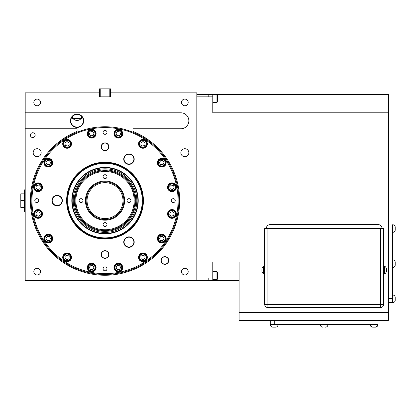 <?xml version="1.0" encoding="UTF-8"?>
<svg xmlns="http://www.w3.org/2000/svg" width="416" height="416" viewBox="0 0 416 416"><rect width="100%" height="100%" fill="white"/><g stroke="black" fill="none" stroke-linecap="round" stroke-linejoin="round"><path stroke-width="0.62" d="M392.408 232.31L392.886 232.31L392.886 224.806L392.408 224.806L392.408 302.557L392.886 302.557A2.314 2.314 0 0 0 395.2 300.243L395.2 297.367L395.2 300.243A2.314 2.314 0 0 1 392.886 302.557A2.314 2.314 0 0 0 395.2 300.243M392.408 295.053L392.886 295.053A2.314 2.314 0 0 1 395.2 297.367L395.2 297.367A2.314 2.314 0 0 0 392.886 295.053A2.314 2.314 0 0 1 395.2 297.367M392.408 267.431L392.886 267.431A2.314 2.314 0 0 0 395.2 265.117L395.2 262.246L395.2 265.117A2.314 2.314 0 0 1 392.886 267.431L392.886 259.927A2.314 2.314 0 0 1 395.2 262.246L395.2 262.246A2.314 2.314 0 0 0 392.886 259.927L392.408 259.927M392.886 232.31A2.314 2.314 0 0 0 395.2 229.991L395.2 227.12L395.2 229.991A2.314 2.314 0 0 1 392.886 232.31A2.314 2.314 0 0 0 395.2 229.991M392.886 224.806A2.314 2.314 0 0 1 395.2 227.12A2.314 2.314 0 0 0 392.886 224.806A2.314 2.314 0 0 1 395.2 227.12M275.454 327.148L274.258 327.148L275.454 327.148M325.348 327.148L325.588 327.148C326.997 327.007 327.766 326.238 327.902 324.828C327.766 326.238 326.997 327.007 325.588 327.148M375.242 327.148L374.046 327.148L375.242 327.148M378.035 320.362L378.035 324.35L270.265 324.35L270.265 320.362L270.265 324.35M263.484 266.313A3.994 3.994 0 0 0 261.882 268.668L261.882 271.466A3.994 3.994 0 0 0 263.484 273.822L263.879 273.822L263.879 266.313L263.484 266.313L263.484 273.822M263.879 273.458L264.68 273.458M263.879 266.677L264.68 266.677M383.625 273.458L384.426 273.458M383.625 266.677L384.426 266.677M384.821 266.313L384.426 266.313L384.426 273.822L384.821 273.822A3.994 3.994 0 0 0 386.417 271.466L386.417 268.668A3.994 3.994 0 0 0 384.821 266.313L384.821 273.822M74.412 115.071L77.08 114.478A6.308 6.308 0 0 1 83.387 120.786A6.308 6.308 0 0 1 77.08 127.093A6.308 6.308 0 0 1 70.772 120.786A6.308 6.308 0 0 1 77.08 114.478L79.253 114.863M79.529 114.972L81.323 116.116L81.656 118.394L79.16 120.094L77.08 120.614L75 120.094L72.504 118.394L81.656 118.394M128.97 237.188A4.909 4.909 0 0 1 133.879 242.096A4.909 4.909 0 0 1 128.97 247.005A4.909 4.909 0 0 1 124.056 242.096A4.909 4.909 0 0 1 128.97 237.188M128.97 154.227A4.909 4.909 0 0 1 133.879 159.136A4.909 4.909 0 0 1 128.97 164.044A4.909 4.909 0 0 1 124.056 159.136A4.909 4.909 0 0 1 128.97 154.227M57.122 195.707A4.909 4.909 0 0 1 62.031 200.616A4.909 4.909 0 0 1 57.122 205.525A4.909 4.909 0 0 1 52.213 200.616A4.909 4.909 0 0 1 57.122 195.707M105.019 250.848A3.65 3.65 0 0 1 108.67 254.498A3.65 3.65 0 0 1 105.019 258.154A3.65 3.65 0 0 1 101.369 254.498A3.65 3.65 0 0 1 105.019 250.848M105.019 143.078A3.65 3.65 0 0 1 108.67 146.728A3.65 3.65 0 0 1 105.019 150.384A3.65 3.65 0 0 1 101.369 146.728A3.65 3.65 0 0 1 105.019 143.078M105.019 174.704A1.96 1.96 0 0 1 106.985 176.665A1.96 1.96 0 0 1 105.019 178.63A1.96 1.96 0 0 1 103.059 176.665A1.96 1.96 0 0 1 105.019 174.704M128.97 198.656A1.96 1.96 0 0 1 130.931 200.616A1.96 1.96 0 0 1 128.97 202.576A1.96 1.96 0 0 1 127.005 200.616A1.96 1.96 0 0 1 128.97 198.656M81.073 198.656A1.96 1.96 0 0 1 83.034 200.616A1.96 1.96 0 0 1 81.073 202.576A1.96 1.96 0 0 1 79.108 200.616A1.96 1.96 0 0 1 81.073 198.656M105.019 222.602A1.96 1.96 0 0 1 106.985 224.567A1.96 1.96 0 0 1 105.019 226.528A1.96 1.96 0 0 1 103.059 224.567A1.96 1.96 0 0 1 105.019 222.602M173.274 198.656A1.96 1.96 0 0 1 175.235 200.616A1.96 1.96 0 0 1 173.274 202.576A1.96 1.96 0 0 1 171.314 200.616A1.96 1.96 0 0 1 173.274 198.656M105.019 130.4A1.96 1.96 0 0 1 106.985 132.361A1.96 1.96 0 0 1 105.019 134.326A1.96 1.96 0 0 1 103.059 132.361A1.96 1.96 0 0 1 105.019 130.4M36.764 198.656A1.96 1.96 0 0 1 38.73 200.616A1.96 1.96 0 0 1 36.764 202.576A1.96 1.96 0 0 1 34.804 200.616A1.96 1.96 0 0 1 36.764 198.656M105.019 266.906A1.96 1.96 0 0 1 106.985 268.871A1.96 1.96 0 0 1 105.019 270.832A1.96 1.96 0 0 1 103.059 268.871A1.96 1.96 0 0 1 105.019 266.906M118.336 137.025A3.354 3.354 0 0 0 121.69 133.671A3.354 3.354 0 0 0 118.336 130.322A3.354 3.354 0 0 0 114.982 133.671A3.354 3.354 0 0 0 118.336 137.025M118.336 129.683A3.994 3.994 0 0 1 122.325 133.671A3.994 3.994 0 0 1 118.336 137.665A3.994 3.994 0 0 1 114.343 133.671A3.994 3.994 0 0 1 118.336 129.683M91.702 137.025A3.354 3.354 0 0 0 95.056 133.671A3.354 3.354 0 0 0 91.702 130.322A3.354 3.354 0 0 0 88.353 133.671A3.354 3.354 0 0 0 91.702 137.025M91.702 129.683A3.994 3.994 0 0 1 95.696 133.671A3.994 3.994 0 0 1 91.702 137.665A3.994 3.994 0 0 1 87.714 133.671A3.994 3.994 0 0 1 91.702 129.683M142.938 147.217A3.354 3.354 0 0 0 146.292 143.863A3.354 3.354 0 0 0 142.938 140.509A3.354 3.354 0 0 0 139.589 143.863A3.354 3.354 0 0 0 142.938 147.217M142.938 139.875A3.994 3.994 0 0 1 146.931 143.863A3.994 3.994 0 0 1 142.938 147.857A3.994 3.994 0 0 1 138.949 143.863A3.994 3.994 0 0 1 142.938 139.875M67.101 147.217A3.354 3.354 0 0 0 70.455 143.863A3.354 3.354 0 0 0 67.101 140.509A3.354 3.354 0 0 0 63.747 143.863A3.354 3.354 0 0 0 67.101 147.217M67.101 139.875A3.994 3.994 0 0 1 71.089 143.863A3.994 3.994 0 0 1 67.101 147.857A3.994 3.994 0 0 1 63.107 143.863A3.994 3.994 0 0 1 67.101 139.875M48.266 166.046A3.354 3.354 0 0 0 51.62 162.698A3.354 3.354 0 0 0 48.266 159.344A3.354 3.354 0 0 0 44.918 162.698A3.354 3.354 0 0 0 48.266 166.046M48.266 158.704A3.994 3.994 0 0 1 52.26 162.698A3.994 3.994 0 0 1 48.266 166.686A3.994 3.994 0 0 1 44.278 162.698A3.994 3.994 0 0 1 48.266 158.704M161.772 166.046A3.354 3.354 0 0 0 165.126 162.698A3.354 3.354 0 0 0 161.772 159.344A3.354 3.354 0 0 0 158.418 162.698A3.354 3.354 0 0 0 161.772 166.046M161.772 158.704A3.994 3.994 0 0 1 165.76 162.698A3.994 3.994 0 0 1 161.772 166.686A3.994 3.994 0 0 1 157.778 162.698A3.994 3.994 0 0 1 161.772 158.704M38.08 190.653A3.354 3.354 0 0 0 41.428 187.299A3.354 3.354 0 0 0 38.08 183.945A3.354 3.354 0 0 0 34.726 187.299A3.354 3.354 0 0 0 38.08 190.653M38.08 183.31A3.994 3.994 0 0 1 42.068 187.299A3.994 3.994 0 0 1 38.08 191.292A3.994 3.994 0 0 1 34.086 187.299A3.994 3.994 0 0 1 38.08 183.31M38.08 217.282A3.354 3.354 0 0 0 41.428 213.933A3.354 3.354 0 0 0 38.08 210.579A3.354 3.354 0 0 0 34.726 213.933A3.354 3.354 0 0 0 38.08 217.282M38.08 209.94A3.994 3.994 0 0 1 42.068 213.933A3.994 3.994 0 0 1 38.08 217.922A3.994 3.994 0 0 1 34.086 213.933A3.994 3.994 0 0 1 38.08 209.94M171.964 190.653A3.354 3.354 0 0 0 175.318 187.299A3.354 3.354 0 0 0 171.964 183.945A3.354 3.354 0 0 0 168.61 187.299A3.354 3.354 0 0 0 171.964 190.653M171.964 183.31A3.994 3.994 0 0 1 175.952 187.299A3.994 3.994 0 0 1 171.964 191.292A3.994 3.994 0 0 1 167.97 187.299A3.994 3.994 0 0 1 171.964 183.31M171.964 217.282A3.354 3.354 0 0 0 175.318 213.933A3.354 3.354 0 0 0 171.964 210.579A3.354 3.354 0 0 0 168.61 213.933A3.354 3.354 0 0 0 171.964 217.282M171.964 209.94A3.994 3.994 0 0 1 175.952 213.933A3.994 3.994 0 0 1 171.964 217.922A3.994 3.994 0 0 1 167.97 213.933A3.994 3.994 0 0 1 171.964 209.94M161.772 241.888A3.354 3.354 0 0 0 165.126 238.534A3.354 3.354 0 0 0 161.772 235.18A3.354 3.354 0 0 0 158.418 238.534A3.354 3.354 0 0 0 161.772 241.888M161.772 234.546A3.994 3.994 0 0 1 165.76 238.534A3.994 3.994 0 0 1 161.772 242.528A3.994 3.994 0 0 1 157.778 238.534A3.994 3.994 0 0 1 161.772 234.546M142.938 260.718A3.354 3.354 0 0 0 146.292 257.369A3.354 3.354 0 0 0 142.938 254.015A3.354 3.354 0 0 0 139.589 257.369A3.354 3.354 0 0 0 142.938 260.718M142.938 253.375A3.994 3.994 0 0 1 146.931 257.369A3.994 3.994 0 0 1 142.938 261.357A3.994 3.994 0 0 1 138.949 257.369A3.994 3.994 0 0 1 142.938 253.375M118.336 270.91A3.354 3.354 0 0 0 121.69 267.561A3.354 3.354 0 0 0 118.336 264.207A3.354 3.354 0 0 0 114.982 267.561A3.354 3.354 0 0 0 118.336 270.91M118.336 263.567A3.994 3.994 0 0 1 122.325 267.561A3.994 3.994 0 0 1 118.336 271.549A3.994 3.994 0 0 1 114.343 267.561A3.994 3.994 0 0 1 118.336 263.567M91.702 270.91A3.354 3.354 0 0 0 95.056 267.561A3.354 3.354 0 0 0 91.702 264.207A3.354 3.354 0 0 0 88.353 267.561A3.354 3.354 0 0 0 91.702 270.91M91.702 263.567A3.994 3.994 0 0 1 95.696 267.561A3.994 3.994 0 0 1 91.702 271.549A3.994 3.994 0 0 1 87.714 267.561A3.994 3.994 0 0 1 91.702 263.567M67.101 260.718A3.354 3.354 0 0 0 70.455 257.369A3.354 3.354 0 0 0 67.101 254.015A3.354 3.354 0 0 0 63.747 257.369A3.354 3.354 0 0 0 67.101 260.718M67.101 253.375A3.994 3.994 0 0 1 71.089 257.369A3.994 3.994 0 0 1 67.101 261.357A3.994 3.994 0 0 1 63.107 257.369A3.994 3.994 0 0 1 67.101 253.375M48.266 241.888A3.354 3.354 0 0 0 51.62 238.534A3.354 3.354 0 0 0 48.266 235.18A3.354 3.354 0 0 0 44.918 238.534A3.354 3.354 0 0 0 48.266 241.888M48.266 234.546A3.994 3.994 0 0 1 52.26 238.534A3.994 3.994 0 0 1 48.266 242.528A3.994 3.994 0 0 1 44.278 238.534A3.994 3.994 0 0 1 48.266 234.546M142.938 252.975A4.389 4.389 0 0 1 147.332 257.369A4.389 4.389 0 0 1 142.938 261.758A4.389 4.389 0 0 1 138.549 257.369A4.389 4.389 0 0 1 142.938 252.975M161.772 234.146A4.389 4.389 0 0 1 166.161 238.534A4.389 4.389 0 0 1 161.772 242.928A4.389 4.389 0 0 1 157.383 238.534A4.389 4.389 0 0 1 161.772 234.146M171.964 209.539A4.389 4.389 0 0 1 176.353 213.933A4.389 4.389 0 0 1 171.964 218.322A4.389 4.389 0 0 1 167.57 213.933A4.389 4.389 0 0 1 171.964 209.539M171.964 182.91A4.389 4.389 0 0 1 176.353 187.299A4.389 4.389 0 0 1 171.964 191.693A4.389 4.389 0 0 1 167.57 187.299A4.389 4.389 0 0 1 171.964 182.91M161.772 158.304A4.389 4.389 0 0 1 166.161 162.698A4.389 4.389 0 0 1 161.772 167.086A4.389 4.389 0 0 1 157.383 162.698A4.389 4.389 0 0 1 161.772 158.304M142.938 139.474A4.389 4.389 0 0 1 147.332 143.863A4.389 4.389 0 0 1 142.938 148.257A4.389 4.389 0 0 1 138.549 143.863A4.389 4.389 0 0 1 142.938 139.474M118.336 129.282A4.389 4.389 0 0 1 122.725 133.671A4.389 4.389 0 0 1 118.336 138.065A4.389 4.389 0 0 1 113.948 133.671A4.389 4.389 0 0 1 118.336 129.282M91.702 129.282A4.389 4.389 0 0 1 96.096 133.671A4.389 4.389 0 0 1 91.702 138.065A4.389 4.389 0 0 1 87.313 133.671A4.389 4.389 0 0 1 91.702 129.282M67.101 139.474A4.389 4.389 0 0 1 71.49 143.863A4.389 4.389 0 0 1 67.101 148.257A4.389 4.389 0 0 1 62.712 143.863A4.389 4.389 0 0 1 67.101 139.474M48.266 158.304A4.389 4.389 0 0 1 52.66 162.698A4.389 4.389 0 0 1 48.266 167.086A4.389 4.389 0 0 1 43.878 162.698A4.389 4.389 0 0 1 48.266 158.304M38.08 182.91A4.389 4.389 0 0 1 42.468 187.299A4.389 4.389 0 0 1 38.08 191.693A4.389 4.389 0 0 1 33.686 187.299A4.389 4.389 0 0 1 38.08 182.91M38.08 209.539A4.389 4.389 0 0 1 42.468 213.933A4.389 4.389 0 0 1 38.08 218.322A4.389 4.389 0 0 1 33.686 213.933A4.389 4.389 0 0 1 38.08 209.539M48.266 234.146A4.389 4.389 0 0 1 52.66 238.534A4.389 4.389 0 0 1 48.266 242.928A4.389 4.389 0 0 1 43.878 238.534A4.389 4.389 0 0 1 48.266 234.146M67.101 252.975A4.389 4.389 0 0 1 71.49 257.369A4.389 4.389 0 0 1 67.101 261.758A4.389 4.389 0 0 1 62.712 257.369A4.389 4.389 0 0 1 67.101 252.975M91.702 263.167A4.389 4.389 0 0 1 96.096 267.561A4.389 4.389 0 0 1 91.702 271.95A4.389 4.389 0 0 1 87.313 267.561A4.389 4.389 0 0 1 91.702 263.167M118.336 263.167A4.389 4.389 0 0 1 122.725 267.561A4.389 4.389 0 0 1 118.336 271.95A4.389 4.389 0 0 1 113.948 267.561A4.389 4.389 0 0 1 118.336 263.167M164.892 256.838A3.65 3.65 0 0 1 168.542 260.489A3.65 3.65 0 0 1 164.892 264.139A3.65 3.65 0 0 1 161.242 260.489A3.65 3.65 0 0 1 164.892 256.838M32.776 132.761A2.397 2.397 0 0 1 35.168 135.153A2.397 2.397 0 0 1 32.776 137.55A2.397 2.397 0 0 1 30.378 135.153A2.397 2.397 0 0 1 32.776 132.761M37.164 148.725A3.994 3.994 0 0 1 41.158 152.719A3.994 3.994 0 0 1 37.164 156.707A3.994 3.994 0 0 1 33.176 152.719A3.994 3.994 0 0 1 37.164 148.725M184.85 148.725A3.994 3.994 0 0 1 188.843 152.719A3.994 3.994 0 0 1 184.85 156.707A3.994 3.994 0 0 1 180.856 152.719A3.994 3.994 0 0 1 184.85 148.725M37.164 99.081A3.344 3.344 0 0 1 40.508 102.424A3.344 3.344 0 0 1 37.164 105.768A3.344 3.344 0 0 1 33.821 102.424A3.344 3.344 0 0 1 37.164 99.081M184.85 99.081A3.344 3.344 0 0 1 188.193 102.424A3.344 3.344 0 0 1 184.85 105.768A3.344 3.344 0 0 1 181.506 102.424A3.344 3.344 0 0 1 184.85 99.081M37.164 268.32A3.344 3.344 0 0 1 40.508 271.664A3.344 3.344 0 0 1 37.164 275.007A3.344 3.344 0 0 1 33.821 271.664A3.344 3.344 0 0 1 37.164 268.32M184.85 268.32A3.344 3.344 0 0 1 188.193 271.664A3.344 3.344 0 0 1 184.85 275.007A3.344 3.344 0 0 1 181.506 271.664A3.344 3.344 0 0 1 184.85 268.32M25.189 189.836L24.393 189.836L24.393 211.39L25.189 211.39M212.789 94.442L212.789 96.84L208.801 96.84L208.801 94.442L216.939 94.442L217.578 95.082L217.578 101.785L216.939 102.424L216.939 94.442L388.414 94.442L388.414 312.374L239.132 312.374L239.132 262.085L212.789 262.085L212.789 278.049L196.825 278.049M217.578 272.303L217.578 279.006L216.939 279.646L216.939 271.664L217.578 272.303M212.789 102.424L216.939 102.424M212.789 279.646L216.939 279.646M212.789 271.664L216.939 271.664M105.019 182.655A17.961 17.961 0 0 0 87.058 200.616A17.961 17.961 0 0 0 105.019 218.577A17.961 17.961 0 0 0 122.98 200.616A17.961 17.961 0 0 0 105.019 182.655M105.019 181.735A18.881 18.881 0 0 0 86.138 200.616A18.881 18.881 0 0 0 105.019 219.497A18.881 18.881 0 0 0 123.906 200.616A18.881 18.881 0 0 0 105.019 181.735M105.019 181.043A19.573 19.573 0 0 0 85.446 200.616A19.573 19.573 0 0 0 105.019 220.189A19.573 19.573 0 0 0 124.597 200.616A19.573 19.573 0 0 0 105.019 181.043M105.019 230.552A29.936 29.936 0 0 0 134.956 200.616A29.936 29.936 0 0 0 105.019 170.68A29.936 29.936 0 0 0 75.083 200.616A29.936 29.936 0 0 0 105.019 230.552A29.936 29.936 0 0 1 75.083 200.616A29.936 29.936 0 0 1 105.019 170.68M105.019 169.894A30.722 30.722 0 0 0 74.298 200.616A30.722 30.722 0 0 0 105.019 231.338A30.722 30.722 0 0 0 135.741 200.616A30.722 30.722 0 0 0 105.019 169.894M105.019 232.414A31.798 31.798 0 0 0 136.817 200.616A31.798 31.798 0 0 0 105.019 168.818A31.798 31.798 0 0 0 73.221 200.616A31.798 31.798 0 0 0 105.019 232.414M105.019 167.414A33.202 33.202 0 0 0 71.817 200.616A33.202 33.202 0 0 0 105.019 233.818A33.202 33.202 0 0 0 138.221 200.616A33.202 33.202 0 0 0 105.019 167.414M105.019 237.895A37.279 37.279 0 0 0 142.298 200.616A37.279 37.279 0 0 0 105.019 163.337A37.279 37.279 0 0 0 67.74 200.616A37.279 37.279 0 0 0 105.019 237.895M105.019 162.698A37.918 37.918 0 0 0 67.101 200.616A37.918 37.918 0 0 0 105.019 238.534A37.918 37.918 0 0 0 142.938 200.616A37.918 37.918 0 0 0 105.019 162.698M105.019 162.235A38.381 38.381 0 0 0 66.638 200.616A38.381 38.381 0 0 0 105.019 238.997A38.381 38.381 0 0 0 143.4 200.616A38.381 38.381 0 0 0 105.019 162.235M132.959 132.262A73.84 73.84 0 0 0 77.08 132.262L77.08 131.404A74.641 74.641 0 0 0 105.019 275.257A74.641 74.641 0 0 0 132.959 131.404L132.959 132.262A73.84 73.84 0 0 1 105.019 274.456A73.84 73.84 0 0 1 77.08 132.262M77.08 127.431A6.646 6.646 0 0 1 70.434 120.786A6.646 6.646 0 0 1 77.08 114.14A6.646 6.646 0 0 1 83.725 120.786A6.646 6.646 0 0 1 77.08 127.431M164.892 264.352A3.869 3.869 0 0 1 161.023 260.489A3.869 3.869 0 0 1 164.892 256.62A3.869 3.869 0 0 1 168.761 260.489A3.869 3.869 0 0 1 164.892 264.352M105.019 150.597A3.869 3.869 0 0 1 101.15 146.728A3.869 3.869 0 0 1 105.019 142.865A3.869 3.869 0 0 1 108.888 146.728A3.869 3.869 0 0 1 105.019 150.597M105.019 258.367A3.869 3.869 0 0 1 101.15 254.498A3.869 3.869 0 0 1 105.019 250.635A3.869 3.869 0 0 1 108.888 254.498A3.869 3.869 0 0 1 105.019 258.367M57.122 205.852A5.236 5.236 0 0 1 51.886 200.616A5.236 5.236 0 0 1 57.122 195.38A5.236 5.236 0 0 1 62.358 200.616A5.236 5.236 0 0 1 57.122 205.852M128.97 164.372A5.236 5.236 0 0 1 123.729 159.136A5.236 5.236 0 0 1 128.97 153.899A5.236 5.236 0 0 1 134.207 159.136A5.236 5.236 0 0 1 128.97 164.372M128.97 247.333A5.236 5.236 0 0 1 123.729 242.096A5.236 5.236 0 0 1 128.97 236.86A5.236 5.236 0 0 1 134.207 242.096A5.236 5.236 0 0 1 128.97 247.333M388.414 312.374L388.414 320.362L239.132 320.362L239.132 312.374M212.789 96.84L212.789 112.804L388.414 112.804M132.959 131.404L132.959 128.768L180.856 128.768A7.982 7.982 0 0 0 188.843 120.786A7.982 7.982 0 0 0 180.856 112.804L25.189 112.804L25.189 92.846L99.434 92.846L99.434 96.84L110.609 96.84L110.609 92.846L196.825 92.846L196.825 280.446L25.189 280.446L25.189 128.768L77.08 128.768L77.08 131.404M25.189 112.804L25.189 128.768M208.801 278.049L208.801 280.446L196.825 280.446M208.801 96.84L196.825 96.84M208.801 94.442L196.825 94.442M208.801 280.446L239.132 280.446M212.789 280.446L212.789 278.049M24.393 193.83L20.8 193.83L20.8 207.402L24.393 207.402M20.8 200.616L24.393 200.616M72.504 118.394L72.842 116.116L74.064 115.248M120.598 267.108L119.075 265.377L116.818 265.824L116.074 268.008L117.593 269.74L119.855 269.292L120.598 267.108M92.446 269.74L93.964 268.008L93.226 265.824L90.964 265.377L89.445 267.108L90.184 269.292L92.446 269.74M66.95 259.667L69.014 258.648L69.165 256.35L67.252 255.065L65.182 256.084L65.031 258.388L66.95 259.667M47.247 240.604L49.551 240.453L50.57 238.384L49.286 236.47L46.987 236.621L45.968 238.685L47.247 240.604M145.007 258.388L144.856 256.084L142.787 255.065L140.873 256.35L141.024 258.648L143.088 259.667L145.007 258.388M160.753 236.47L159.474 238.384L160.493 240.453L162.791 240.604L164.07 238.685L163.051 236.621L160.753 236.47M170.232 212.41L169.78 214.672L171.512 216.19L173.696 215.452L174.143 213.19L172.411 211.671L170.232 212.41M172.411 189.561L174.143 188.042L173.696 185.78L171.512 185.042L169.78 186.56L170.232 188.817L172.411 189.561M160.493 160.779L159.474 162.848L160.753 164.762L163.051 164.611L164.07 162.547L162.791 160.628L160.493 160.779M142.787 146.162L144.856 145.142L145.007 142.844L143.088 141.565L141.024 142.584L140.873 144.882L142.787 146.162M36.343 215.452L38.527 216.19L40.258 214.672L39.811 212.41L37.627 211.671L35.896 213.19L36.343 215.452M36.343 185.78L35.896 188.042L37.627 189.561L39.811 188.817L40.258 186.56L38.527 185.042L36.343 185.78M45.968 162.547L46.987 164.611L49.286 164.762L50.57 162.848L49.551 160.779L47.247 160.628L45.968 162.547M65.182 145.142L67.252 146.162L69.165 144.882L69.014 142.584L66.95 141.565L65.031 142.844L65.182 145.142M90.964 135.855L93.226 135.408L93.964 133.224L92.446 131.492L90.184 131.94L89.445 134.124L90.964 135.855M116.074 133.224L116.818 135.408L119.075 135.855L120.598 134.124L119.855 131.94L117.593 131.492L116.074 133.224M99.434 92.846L99.434 88.852L110.609 88.852L110.609 92.846M100.23 96.84L100.23 88.852M109.808 96.84L109.808 88.852M382.028 228.556A3.994 3.994 0 0 0 378.035 224.567L270.265 224.567A3.994 3.994 0 0 0 266.276 228.556M380.432 228.556L383.625 228.556L383.625 304.392A3.193 3.193 0 0 1 380.432 307.585L267.873 307.585A3.193 3.193 0 0 1 264.68 304.392L264.68 228.556L267.873 228.556L267.873 304.392L380.432 304.392L380.432 228.556L267.873 228.556M273.062 327.148L274.258 327.148L273.062 327.148M327.902 324.828L327.902 324.35L327.902 324.828L320.398 324.828L320.398 324.35L320.398 324.828C320.538 326.238 321.308 327.007 322.717 327.148L322.956 327.148M370.427 325.603L372.606 327.148L374.046 327.148L372.606 327.148C371.202 327.007 370.432 326.238 370.292 324.828L377.796 324.917M392.408 224.962L388.414 224.962M392.408 302.401L388.414 302.401M392.886 302.557L392.886 295.053M270.504 324.35L270.504 324.828L278.013 324.828C277.872 326.238 277.103 327.007 275.694 327.148C277.103 327.007 277.872 326.238 278.013 324.828C277.872 326.238 277.103 327.007 275.694 327.148M105.019 229.752A29.136 29.136 0 0 0 134.16 200.616A29.136 29.136 0 0 0 105.019 171.48A29.136 29.136 0 0 0 75.884 200.616A29.136 29.136 0 0 0 105.019 229.752M105.019 167.773A32.843 32.843 0 0 0 72.176 200.616A32.843 32.843 0 0 0 105.019 233.459A32.843 32.843 0 0 0 137.862 200.616A32.843 32.843 0 0 0 105.019 167.773M105.019 273.66A73.044 73.044 0 0 0 178.064 200.616A73.044 73.044 0 0 0 105.019 127.572A73.044 73.044 0 0 0 31.975 200.616A73.044 73.044 0 0 0 105.019 273.66M383.625 304.392L380.432 304.392L380.432 307.585M267.873 307.585L267.873 304.392L264.68 304.392M274.258 324.35L274.258 320.362M374.046 324.35L374.046 320.362M392.408 228.956L388.414 228.956M392.408 298.407L388.414 298.407M377.666 325.603L377.79 324.995L376.038 327.08M375.716 327.132L377.66 325.614M377.796 324.828L377.796 324.35L377.796 324.828C377.66 326.238 376.891 327.007 375.482 327.148M278.013 324.35L278.013 324.828M270.504 324.828C270.644 326.238 271.414 327.007 272.823 327.148C271.414 327.007 270.644 326.238 270.504 324.828C270.644 326.238 271.414 327.007 272.823 327.148M372.055 327.08L370.313 325.12M320.398 324.828C320.538 326.238 321.308 327.007 322.717 327.148"/></g></svg>
